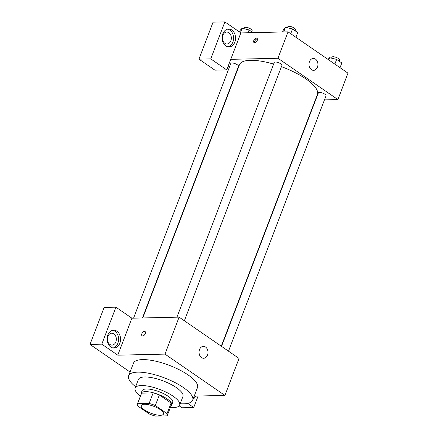 <?xml version="1.0" encoding="UTF-8"?>
<svg xmlns="http://www.w3.org/2000/svg" width="438" height="438" viewBox="0 0 438 438"><rect width="100%" height="100%" fill="white"/><g stroke="black" fill="none" stroke-linecap="round" stroke-linejoin="round"><path stroke-width="0.66" d="M160.346 415.284A11.919 3.75 20.9 0 1 147.491 411.72A11.919 3.75 20.9 0 1 141.217 405.522A11.919 3.75 20.9 0 1 153.689 406.267A11.919 3.75 20.9 0 1 163.484 414.025A11.919 3.75 20.9 0 1 160.346 415.284M167.059 413.614L155.331 405.533A16.003 5.042 20.9 0 0 149.123 403.447L137.592 403.71A16.003 5.042 20.9 0 0 137.401 404.066A16.003 5.042 20.9 0 0 137.642 405.933L149.369 414.014A16.003 5.042 20.9 0 0 155.578 416.1L167.108 415.843A16.003 5.042 20.9 0 0 167.3 415.481A16.003 5.042 20.9 0 0 167.059 413.614L171.094 403.048L159.366 394.966L155.331 405.533M137.401 404.066L141.436 393.499A16.003 5.042 20.9 0 1 141.622 393.143L137.592 403.71M159.366 394.966A16.003 5.042 20.9 0 0 153.158 392.881L141.622 393.143M171.094 403.048A16.003 5.042 20.9 0 1 171.335 404.92L167.3 415.481M170.94 405.949A16.387 5.157 -159.1 0 0 171.691 405.051A16.387 5.157 -159.1 0 0 158.227 394.386A16.387 5.157 -159.1 0 0 141.08 393.362A16.387 5.157 -159.1 0 0 141.041 394.534M141.08 393.362L142.087 390.723A16.387 5.157 20.9 0 1 159.235 391.747A16.387 5.157 20.9 0 1 172.703 402.412L171.691 405.051M153.158 392.881L149.123 403.447M170.36 407.471A23.833 7.506 -159.1 0 0 179.657 405.068A23.833 7.506 -159.1 0 0 160.073 389.557A23.833 7.506 -159.1 0 0 135.128 388.063A23.833 7.506 -159.1 0 0 140.461 396.051M179.657 405.068L182.936 396.483A23.833 7.506 -159.1 0 0 163.352 380.972A23.833 7.506 -159.1 0 0 138.408 379.478L135.128 388.063M180.171 403.726A34.263 10.791 -159.1 0 0 192.676 400.206A34.263 10.791 -159.1 0 0 164.518 377.901A34.263 10.791 -159.1 0 0 128.668 375.76A34.263 10.791 -159.1 0 0 135.643 386.721M128.668 375.76L133.459 363.212A34.263 10.791 20.9 0 1 169.314 365.352A34.263 10.791 20.9 0 1 197.467 387.657L192.676 400.206M187.76 403.382L193.733 407.499L181.94 407.767L179.169 405.856M130.086 372.043L90.014 344.432L104.134 307.449L115.928 307.186L131.915 318.202L117.795 355.18L101.808 344.164L90.014 344.432M194.242 396.116L224.924 395.421L164.973 354.118L117.795 355.18M145.274 333.608A2.606 1.511 124.6 0 1 142.076 335.798A2.606 1.511 124.6 0 1 142.312 332.792A2.606 1.511 124.6 0 1 145.033 331.5A2.606 1.511 124.6 0 1 145.274 333.608M224.924 395.421L239.049 358.443L179.093 317.134L131.915 318.202M179.093 317.134L164.973 354.118M199.525 349.562A5.957 4.479 -91.3 0 1 203.391 346.359A5.957 4.479 -91.3 0 1 208.001 352.218A5.957 4.479 -91.3 0 1 203.659 358.273A5.957 4.479 -91.3 0 1 199.525 349.562M193.733 407.499L198.118 396.029M195.551 396.083A8.935 6.712 -91.3 0 1 193.021 399.308M101.808 344.164L115.928 307.186M110.809 347.033A8.935 6.712 -91.3 0 1 107.283 337.052A8.935 6.712 -91.3 0 1 113.634 330.17A8.935 6.712 -91.3 0 1 120.549 338.957A8.935 6.712 -91.3 0 1 114.039 348.04A8.935 6.712 -91.3 0 1 110.809 347.033M113.053 347.969A8.935 6.712 88.7 0 0 118.583 339.001A8.935 6.712 88.7 0 0 112.654 330.29M107.874 336.395A5.957 4.479 -91.3 0 1 111.734 333.192A5.957 4.479 -91.3 0 1 115.867 341.903A5.957 4.479 -91.3 0 1 112.002 345.106A5.957 4.479 -91.3 0 1 107.874 336.395M145.038 331.506A2.606 1.511 -55.4 0 0 142.312 332.792A2.606 1.511 -55.4 0 0 142.076 335.798M142.766 317.955L239.471 64.704A41.709 13.135 20.9 0 1 273.602 64.09M281.415 66.675A41.709 13.135 20.9 0 1 317.402 94.466L221.272 346.195M228.51 351.183L326.042 95.763A4.112 1.292 -159.1 0 0 323.879 93.623A4.112 1.292 -159.1 0 0 319.444 92.396A4.112 1.292 -159.1 0 0 318.36 92.829L221.54 346.381M133.552 318.163L230.831 63.406A4.112 1.292 20.9 0 1 235.135 63.663A4.112 1.292 20.9 0 1 238.513 66.341L142.427 317.961M176.952 317.183L274.237 62.426A4.112 1.292 20.9 0 1 278.541 62.683A4.112 1.292 20.9 0 1 281.919 65.361L184.382 320.78M229.512 66.855L228.231 65.974M315.256 100.083L315.595 100.078M324.47 99.875L337.901 99.574L277.949 58.265L230.771 59.333L226.736 69.894L210.749 58.884L224.869 21.9L240.856 32.916L230.771 59.333M226.736 69.894L214.938 70.162L198.951 59.146L213.076 22.168L224.869 21.9M230.859 40.772A5.957 4.479 -91.3 0 1 226.994 43.975A5.957 4.479 -91.3 0 1 222.865 35.264A5.957 4.479 -91.3 0 1 226.725 32.062A5.957 4.479 -91.3 0 1 230.859 40.772M228.045 46.833A8.935 6.712 88.7 0 0 233.574 37.865A8.935 6.712 88.7 0 0 227.645 29.154M225.8 45.897A8.935 6.712 -91.3 0 1 222.274 35.921A8.935 6.712 -91.3 0 1 228.625 29.039A8.935 6.712 -91.3 0 1 235.54 37.821A8.935 6.712 -91.3 0 1 229.03 46.91A8.935 6.712 -91.3 0 1 225.8 45.897M210.749 58.884L198.951 59.146M337.901 99.574L347.986 73.157L288.034 31.854L240.856 32.916M309.474 61.638A5.957 4.479 -91.3 0 1 313.34 58.435A5.957 4.479 -91.3 0 1 317.944 64.293A5.957 4.479 -91.3 0 1 313.608 70.348A5.957 4.479 -91.3 0 1 309.474 61.638M288.034 31.854L277.949 58.265M257.243 40.4A2.606 1.511 124.6 0 1 254.045 42.59A2.606 1.511 124.6 0 1 254.275 39.584A2.606 1.511 124.6 0 1 257.002 38.292A2.606 1.511 124.6 0 1 257.243 40.4M257.38 38.823A2.606 1.511 -55.4 0 0 255.283 40.28A2.606 1.511 -55.4 0 0 254.675 42.749M340.03 67.676L341.832 62.968L336.636 59.387L329.617 57.701L327.991 59.382M329.617 57.701L328.774 59.918M336.636 59.387L334.84 64.101M331.593 58.177L331.977 57.17A4.112 1.292 20.9 0 1 336.28 57.427A4.112 1.292 20.9 0 1 339.658 60.105L339.247 61.189M295.907 37.274L297.703 32.565L292.513 28.99L285.494 27.298L283.665 29.187L282.603 31.974M285.494 27.298L283.72 31.947M292.513 28.99L290.712 33.699M287.47 27.775L287.854 26.767A4.112 1.292 20.9 0 1 292.157 27.025A4.112 1.292 20.9 0 1 295.535 29.702L295.119 30.786M252.994 32.642L249.107 29.965L242.088 28.278L240.265 30.167L239.553 32.018M242.088 28.278L240.429 32.62M249.107 29.965L248.045 32.751M244.065 28.755L244.448 27.747A4.112 1.292 20.9 0 1 248.751 28.005A4.112 1.292 20.9 0 1 252.129 30.676L251.719 31.76"/></g></svg>

